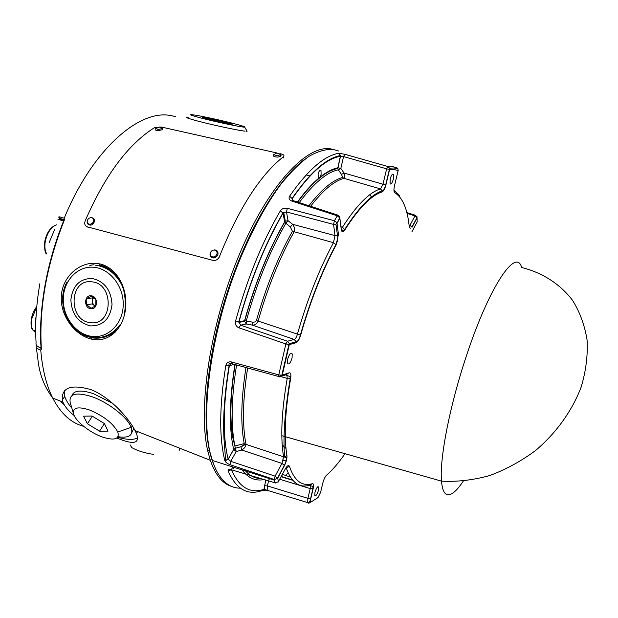 <?xml version="1.0" encoding="UTF-8"?>
<svg xmlns="http://www.w3.org/2000/svg" width="618" height="618" viewBox="0 0 618 618"><rect width="100%" height="100%" fill="white"/><g stroke="black" fill="none" stroke-linecap="round" stroke-linejoin="round"><path stroke-width="0.93" d="M64.728 390.576L64.759 396.385C65.794 399.939 68.165 403.863 71.866 408.158M74.206 415.597C68.544 411.101 64.79 406.598 62.943 402.102L62.287 400.024C61.491 387.594 70.931 384.079 90.607 389.502C109.401 396.509 128.745 417.946 135.056 430.568L136.439 433.55C140.17 443.57 133.65 445.053 116.872 438.015M99.027 263.747C116.717 267.022 127.996 288.235 125.562 308.737C123.191 329.386 108.297 343.075 91.572 339.135C74.747 335.389 59.668 315.288 61.367 295.35C62.835 275.381 81.445 260.278 99.027 263.747L99.568 265.23L102.526 265.979L109.27 269.147M334.029 149.587L330.128 148.783C306.134 145.253 267.903 185.879 239.035 255.226C210.105 324.435 197.698 408.251 207.764 450.947L210.321 460.286C215.404 474.987 222.534 483.709 231.711 486.443M64.187 219.861L64.195 218.2C59.552 216.709 57.938 216.424 59.351 217.343C57.907 217.636 59.521 218.417 64.187 219.684L64.241 218.177L64.388 219.9C46.505 265.23 38.841 308.336 41.391 349.209L40.726 350.244C37.173 348.954 35.651 347.293 36.138 345.253L36.253 344.906M305.439 158.811C279.861 176.802 248.799 227.254 228.436 288.706C208.081 350.151 201.29 414.446 209.44 450.406L213.086 462.874C201.043 431.92 204.62 366.559 224.743 300.356C244.836 234.145 278.216 177.837 305.439 158.811M64.202 219.799C59.305 218.216 58.339 218.123 61.298 219.537L61.12 219.452M38.177 346.706L41.074 348.397M40.726 350.244L41.074 348.985M41.205 348.969C38.671 308.15 46.327 265.13 64.172 219.915L64.218 219.954C46.396 265.13 38.756 308.096 41.298 348.846L41.391 349.209M117.706 437.235C126.62 439.838 133.264 440.078 137.629 437.961M63.677 221.128L63.577 221.074C55.064 242.225 48.83 263.901 44.882 286.103C41.035 308.258 39.753 328.846 41.035 347.872C37.173 346.667 35.527 345.029 36.099 342.967C34.971 324.373 36.223 304.628 39.853 283.716M35.69 329.618L35.527 320.217L36.045 316.547M49.154 242.696L54.778 229.1M58.478 219.707C56.995 218.888 58.695 219.344 63.577 221.074M95.265 306.111C92.09 303.732 91.549 300.866 93.65 297.528M95.829 299.606L96.246 303.199M86.837 298.726L86.667 304.759L91.109 308.282L95.736 305.771L95.914 299.715L91.456 296.192L86.837 298.726L92.376 297.907L92.206 303.886L95.126 306.204M90.861 308.737C83.685 308.235 84.048 294.732 91.232 295.806C98.455 296.277 98.053 309.873 90.861 308.737M103.515 337.32L106.636 336.64M93.395 297.351L92.376 297.907M92.206 303.886L86.667 304.759M122.642 430.321L126.165 429.101M102.457 437.042C114.585 440.866 119.699 439.189 117.806 431.997C112.87 423.067 103.26 415.667 88.969 409.788C77.706 406.312 72.553 407.648 73.527 413.805C75.257 420.997 89.911 432.685 102.457 437.042M70.305 402.836L70.197 402.457C68.791 393.813 75.883 391.843 91.464 396.547C108.142 402.133 127.71 417.459 131.163 427.362L131.248 427.586C133.473 435.335 129.069 438.378 118.046 436.702M131.835 432.546L133.797 428.282M112.661 403.369L93.395 393.635C81.004 389.672 73.851 390.329 71.927 395.605M87.408 423.747L99.537 431.155L108.05 431.132L104.403 423.577L92.051 416.022L83.569 416.169L87.408 423.747L92.345 416.2M104.411 423.6L99.537 431.155M153.797 454.431C144.921 453.11 137.621 450.87 131.904 447.695L130.089 444.852M234.67 123.801C223.09 120.773 203.971 116.555 195.435 115.172C187.725 113.99 189.293 114.863 200.139 117.791C215.806 121.955 243.755 127.764 244.658 127.076C245.246 126.798 241.916 125.709 234.67 123.801M244.937 131.155C238.177 130.475 212.059 124.89 197.32 120.95C187.679 118.355 184.62 117.165 188.15 117.381M246.876 130.846L247.107 131.24L246.026 131.263M229.124 123.909L232.901 124.102L221.661 121.097L206.582 117.86L202.441 117.582L229.124 123.909M206.435 118.656L206.582 117.86M221.422 122.264L221.661 121.097M277.845 155.891L273.813 154.685L276.648 153.04L280.672 154.245L277.845 155.891M281.167 155.064L280.742 156.315L277.938 157.103C274.06 156.972 272.654 156.13 273.712 154.593L273.766 154.523M89.834 224.226C87.941 224.033 87.076 222.936 87.246 220.943C87.795 218.942 89.054 217.845 91.016 217.636C92.909 217.83 93.774 218.919 93.612 220.92C93.063 222.92 91.804 224.017 89.834 224.226M91.611 217.521C95.527 219.104 95.605 221.538 91.85 224.821L90.236 225.176L87.748 223.963M158.193 129.579L155.659 128.065L159.699 126.976L162.233 128.49L158.193 129.579M162.302 128.32L162.766 129.571L158.131 130.746C155.782 130.483 154.817 129.873 155.234 128.907L155.574 128.32M213.094 256.98C211.039 256.748 210.066 255.574 210.182 253.473C210.707 251.371 212.02 250.228 214.137 250.043C216.184 250.267 217.157 251.433 217.057 253.542C216.532 255.643 215.211 256.794 213.094 256.98M214.631 249.881C217.088 250.166 218.208 251.58 217.999 254.122C217.327 256.478 215.798 257.752 213.419 257.953L210.676 256.624M277.134 153.025L161.267 127.007L154.508 127.656C127.988 144.38 104.851 175.52 85.106 221.074C84.203 223.971 84.99 225.91 87.478 226.899L212.847 260.363C215.79 260.819 217.984 259.583 219.413 256.671C238.757 208.513 260.093 175.195 283.43 156.709C284.566 155.574 283.847 154.654 281.275 153.959L280.163 153.704M393.28 179.29L393.334 174.384C392.306 173.712 391.256 175.242 390.174 178.973L390.112 183.863C391.14 184.55 392.198 183.021 393.28 179.29M318.517 490.144L318.718 487.108C317.66 486.088 316.416 487.834 314.971 492.345L314.771 495.358C315.829 496.393 317.08 494.655 318.517 490.144M290.445 477.158L283.755 474.809L281.993 475.118M292.075 357.976L292.221 353.959C290.823 352.299 289.286 354.091 287.609 359.328L287.455 363.307C288.861 364.999 290.406 363.222 292.075 357.976M321.113 174.384L320.989 170.429C319.962 169.726 318.996 170.947 318.077 174.091L318.587 178.324L320.101 177.08L321.113 174.384M240.363 488.158C230.081 488.212 221.769 481.716 215.435 468.66L212.268 460.449C199.12 421.754 209.371 335.613 238.865 262.001C251.735 230.885 265.655 205.06 280.634 184.55C290.414 172.376 299.861 162.967 308.992 156.339C317.783 151.325 325.841 149.023 333.164 149.432L338.502 150.97M266.667 490.707L263.083 490.568M275.991 483.091L231.572 469.85C228.954 469.209 227.803 469.564 228.127 470.908L231.279 469.765M290.669 378.44C285.06 410.622 283.809 436.339 286.922 455.59C287.161 458.425 286.35 461.723 284.496 465.485L277.66 478.255L278.517 481.631L275.188 482.959L274.307 479.537L229.935 464.643C227.177 463.585 225.454 462.171 224.774 460.402C219.05 437.297 219.39 405.709 225.794 365.647C226.559 362.704 228.421 361.476 231.387 361.955L278.78 374.894L285.856 343.948L238.896 327.818L240.595 325.184L239.004 321.816L244.573 320.688C255.033 283.083 268.382 250.151 284.628 221.908L283.059 213.187L283.732 212.43L286.505 211.959L288.05 220.703L292.631 224.311C294.492 226.713 294.933 229.293 293.967 232.051C279.614 257.791 267.664 287.47 258.092 321.082L300.657 335.18C299.344 339.436 297.799 341.963 296.014 342.766L289.278 344.612L282.287 375.087L289.093 372.816C290.738 372.584 291.263 374.462 290.669 378.44L287.223 378.386L280.062 376.416M232.507 363.847L278.772 376.524L282.287 375.087L279.313 376.934L278.772 376.524L278.78 374.894L281.823 375.226L288.907 344.605L285.856 343.948L287.494 341.229L240.595 325.184L246.304 323.986L246.242 321.012L253.226 322.256L255.242 321.87L256.4 320.603L258.092 321.082C256.841 323.956 254.91 325.3 252.291 325.107L246.304 323.986L244.504 321.275L238.88 322.426L238.795 321.8L235.574 321.036C234.994 324.257 236.099 326.52 238.896 327.818M252.221 322.148L252.291 325.107L294.253 339.436L296.068 341.808L289.332 343.639L288.907 344.605L289.332 343.639L287.494 341.229L294.253 339.436C295.481 338.919 296.516 337.235 297.358 334.377C307.192 299.753 319.228 269.193 333.457 242.681L335.018 235.605L333.565 224.411L334.408 220.734L287.3 208.32C284.28 207.779 281.962 208.606 280.356 210.815L283.059 213.187C265.107 244.079 250.421 280.286 239.004 321.816L238.795 321.8C250.259 280.178 264.983 243.886 282.974 212.924L283.732 212.43L285.307 221.213L288.05 220.703L285.771 223.446C269.749 251.364 256.57 283.886 246.242 321.012L244.767 320.711L244.504 321.275L244.767 320.711C255.18 283.183 268.498 250.336 284.705 222.163L290.352 227.045L292.631 224.311L335.018 235.605L337.335 235.358L338.448 234.384L336.092 244.983C322.14 271.086 310.329 301.151 300.657 335.18M287.3 208.32L286.505 211.959L333.565 224.411L335.906 224.164L336.895 222.719L334.408 220.734L337.312 215.821L291.858 201.059C289.216 199.938 288.459 198.324 289.579 196.207C307.911 169.935 324.319 155.636 338.819 153.303L344.883 154.291L387.926 166.512L392.453 166.543L396.609 167.679L397.93 168.745L398.139 170.56L394.052 169.479L389.603 169.479L385.926 184.844C384.883 188.776 383.647 191.117 382.218 191.866C371.287 195.342 358.857 207.98 344.914 229.772C343.029 232.453 341.808 232.383 341.26 229.556L339.885 218.339L337.034 223.183L338.448 234.384M342.658 177.436L341.507 174.438L338.301 169.788L340.835 168.397L344.041 173.04C344.821 175.852 344.774 177.621 343.909 178.339L342.658 177.436C332.546 180.224 321.306 189.664 308.93 205.748M340.912 226.736L342.449 227.239L344.914 229.772M341.445 228.397L342.449 227.239C356.671 205.13 369.348 192.352 380.495 188.899L343.909 178.339C333.929 181.12 322.828 190.444 310.615 206.296M247.648 367.996C242.712 399.599 242.171 425.06 246.01 444.388C245.887 446.435 244.473 448.32 241.777 450.035L236.254 451.534L235.396 448.259L240.92 446.729L244.373 444.365L244.218 443.6C240.487 424.226 241.066 398.873 245.964 367.54M284.496 465.485L281.962 463.392L241.777 450.035L240.927 446.76C243.855 445.586 245.037 444.782 244.465 444.342L246.01 444.388L283.577 456.787C280.34 437.25 281.553 411.117 287.223 378.386L286.852 374.732M256.4 320.603C266.003 286.868 278.015 257.088 292.438 231.263L290.352 227.045M296.014 342.766L296.068 341.808C297.822 341.522 299.243 339.297 300.348 335.134C310.089 300.981 321.963 270.792 335.96 244.581L333.457 242.681L292.438 231.263M267.748 490.885L263.994 489.301L265.771 480.132M281.26 476.493L292.438 479.908M283.515 460.086L283.168 460.495M411.858 231.897L417.196 221.854L417.026 217.938L412.021 227.285L409.966 225.253L414.987 215.914L407.046 213.395M399.413 195.605L393.936 190.182L394.724 192.677C393.759 191.796 393.689 189.425 394.523 185.562L398.146 170.514M277.976 482.326L285.315 468.9C287.262 465.547 288.645 464.721 289.448 466.42L286.196 467.78C291.387 482.527 299.243 488.336 309.757 485.2L312.43 483.685C313.635 483.608 313.867 485.308 313.125 488.792L310.236 488.606L310.213 485.285M313.125 488.792L310.8 498.51C310.29 500.966 310.491 502.055 311.395 501.785L308.822 503.237L307.64 502.589L307.911 498.332L310.236 488.606L279.776 479.274M311.395 501.785L318.007 497.56L320.603 492.337L322.89 482.82C323.84 479.267 325.06 476.733 326.543 475.219C332.623 469.873 338.78 462.697 345.014 453.697M268.544 480.966L267.401 485.918L267.185 490.144L268.544 490.862M281.962 463.392L283.577 456.787L286.188 457.583C286.497 459.784 285.902 462.334 284.396 465.23L277.559 478L275.103 476.161L281.962 463.392M341.151 228.652L342.457 230.275C342.565 231.163 343.345 230.838 344.805 229.293C358.819 207.401 371.287 194.57 382.21 190.808L380.495 188.899L382.975 184.218L385.926 184.844M409.278 226.273L409.966 225.253M341.507 174.438L344.041 173.04L382.975 184.218L386.652 168.838L343.569 156.57L344.883 154.291M292.306 200.564L292.121 198.764C310.128 172.816 326.258 158.641 340.51 156.246L343.569 156.57L340.835 168.397L337.976 167.779L337.814 168.451L340.51 156.246L340.541 155.504L338.819 153.303M292.368 200.24L292.051 198.463L289.579 196.207M337.953 215.157L293.117 200.626L291.858 201.059M310.8 498.51L307.911 498.332L267.401 485.918L264.481 485.725M228.127 470.908C236.014 488.923 247.107 495.543 261.422 490.785L263.994 489.301C250.012 493.929 239.181 487.44 231.495 469.827M231.572 469.85L232.329 470.074M236.578 364.968C231.279 398.448 230.723 425.447 234.902 445.98L244.218 443.6L244.373 444.365M235.164 364.581C230.506 393.481 229.672 417.598 232.646 436.911L235.396 448.259L240.92 446.729M234.346 364.35L228.984 365.763C228.691 363.909 229.502 363.175 231.433 363.554L231.387 361.955M225.794 365.647L229.054 365.871C224.179 395.883 222.596 421.615 224.295 443.083L225.663 460.526L228.135 459.182L233.689 449.448L235.388 448.235L233.751 449.603L236.254 451.534L230.707 461.298L228.135 459.182C222.588 436.37 222.99 405.23 229.34 365.763L230.823 363.979M234.917 364.512C229.27 400.093 228.861 428.405 233.689 449.448L228.181 459.359L224.774 460.402M212.268 460.449L274.462 480.194L274.392 479.568L277.66 478.255L274.307 479.537L275.103 476.161L230.707 461.298L229.935 464.643M281.823 376.092L286.157 374.639L289.093 372.816M286.922 455.59L284.635 456.911C282.92 437.196 284.774 411.101 290.213 378.618L289.966 376.547L285.385 374.894M339.823 216.655L339.885 218.339L338.486 215.327L337.312 215.821L339.753 217.853L337.034 223.183L335.906 224.164L337.513 235.52C338.301 237.868 337.776 240.889 335.96 244.581L336.092 244.983M318.007 497.56L315.96 499.027M341.028 227.671L341.26 229.556M397.289 168.011L397.93 168.745L393.967 167.972L389.564 168.212L389.394 169.448L389.564 168.212L387.926 166.512L386.652 168.838L389.394 169.448L385.717 184.813C384.388 189.378 383.214 191.371 382.21 190.808L382.218 191.866M409.186 226.149L409.332 227.656C407.656 209.34 402.781 197.675 394.724 192.677M319.969 177.188L318.718 178.216M521.669 267.455C516.239 247.331 489.819 285.331 466.945 354.276C449.896 404.666 439.336 459.182 441.507 481.152C442.133 488.514 443.747 492.909 446.343 494.33C450.522 496.215 456.161 491.82 463.245 481.144M358.015 211.348L357.443 211.356M366.891 201.785L366.374 201.522M283.307 459.985L286.273 461.043M282.217 444.952L285.995 448.459M522.449 267.71C542.751 272.932 560.217 284.102 572.647 300.487C579.923 312.275 584.744 325.493 587.1 340.147C587.903 355.365 585.941 370.954 581.214 386.93C572.198 410.707 556.347 432.878 535.659 450.452C521.144 461.221 505.756 469.61 489.479 475.628C473.079 480.132 457.088 481.97 441.507 481.152L281.831 435.713M40.757 350.282C42.41 369.533 46.404 385.462 52.731 398.069C60.811 413.635 71.116 423.044 83.631 426.296M175.35 116.532L170.259 115.473C138.687 109.502 92.09 150.089 64.241 218.177M90.715 265.694L91.194 265.145M91.989 337.822L91.572 339.135M90.653 265.153L94.029 264.736M61.298 219.537L63.855 220.703M64.257 404.805L60.216 401.028M113.797 333.62L102.75 337.513M107.045 336.122L115.504 331.982M90.135 265.338L89.656 265.925M36.74 306.984L31.727 318.919C30.977 323.477 31.348 327.169 32.831 329.989L35.713 332.785M56.423 224.805C50.946 227.138 47.231 232.7 45.276 241.491C44.457 246.605 44.921 250.738 46.667 253.89M91.943 336.401C107.88 338.533 122.712 324.071 123.214 305.338C123.955 286.628 110.043 268.683 93.921 267.27C77.791 265.586 63.592 280.425 63.268 298.71C62.712 316.972 75.991 334.547 91.943 336.401M95.365 265.207C106.613 266.682 115.35 273.102 121.591 284.473M116.323 329.788C109.749 336.192 102.07 338.934 93.272 338.007M90.475 322.627C113.187 326.404 114.569 283.214 91.626 281.816C68.977 278.594 67.934 320.966 90.475 322.627M91.966 278.424C104.419 281.236 111.101 289.942 112.02 304.535C110.205 318.772 103.075 325.902 90.622 325.91C78.355 322.944 71.765 314.307 70.869 299.977C72.499 285.887 79.529 278.703 91.966 278.424M92.754 337.938L81.823 334.068M87.478 226.899L88.104 227.354M213.357 260.796L212.847 260.363M283.407 157.891L283.43 156.709M219.413 256.671L219.915 257.111M235.574 321.036C247.154 278.865 262.086 242.132 280.356 210.815M320.101 177.08C326.466 172.036 332.376 168.93 337.853 167.756L340.541 155.504C326.273 158.131 310.112 172.445 292.051 198.463L292.623 200.402M297.42 202.024C304.689 191.974 311.742 184.079 318.587 178.324M297.652 202.094C312.476 182.016 325.864 170.8 337.814 168.451L338.301 169.788C326.675 172.314 313.658 183.252 299.243 202.611M285.485 475.42L288.142 472.847M369.046 199.853L368.9 199.197M394.184 190.39L395.342 191.225M371.557 197.806L370.252 194.392M263.948 479.583C254.794 481.36 247.161 477.621 241.035 468.367M232.855 466.984L231.395 469.564M244.334 469.479C248.892 475.358 254.261 478.371 260.433 478.525M289.448 466.42C294.477 480.974 302.14 486.729 312.43 483.685M233.117 469.062L234.075 467.37M270.089 478.803L268.93 479.313M337.42 226.234L336.115 225.809M396.741 167.779L396.926 168.444M411.974 226.999L416.98 217.652L414.987 215.914L415.76 215.388L417.026 217.938L416.995 216.686M282.248 469.68L281.769 470.128M284.628 221.908L285.307 221.213L284.628 221.908M62.287 400.024L64.759 396.385M36.284 347.131L38.424 363.492C40.309 376.362 45.075 387.888 52.731 398.069L62.943 402.102M135.056 430.568L210.321 460.286M209.44 450.406L207.764 450.947M124.071 314.33C125.57 308.815 125.701 302.055 124.473 294.044C121.947 277.845 108.359 265.694 99.174 265.014M136.439 433.55L137.652 431.596M31.294 318.525L33.357 311.928L36.802 306.312M44.828 241.174C46.489 233.519 49.726 228.351 54.531 225.663M31.271 318.679C30.684 325.107 31.209 328.876 32.831 329.989L35.69 331.063M44.813 241.283C44.341 249.046 44.952 253.28 46.644 253.975M66.814 282.403C54.902 303.84 70.097 335.512 92.337 337.552C103.368 338.679 112.522 334.485 119.799 324.983M117.806 431.997L131.163 427.362M131.248 427.586L132.329 425.872M73.527 413.805L70.197 402.457M179.583 448.15L179.15 450.646M244.658 127.076L247.107 131.24M280.742 156.315L280.286 153.797M87.501 220.101C86.528 222.897 87.416 224.566 90.166 225.106L91.85 224.821M162.766 129.571L162.009 127.656M210.143 253.365C209.664 255.991 210.723 257.49 213.334 257.845C215.721 257.66 217.281 256.416 217.999 254.122M392.584 174.191L393.334 174.384M317.776 486.775L318.718 487.108M290.599 353.45L292.221 353.959M320.155 170.213L320.989 170.429M383.399 190.869L382.89 190.723M309.239 485.339L312.932 486.428L312.901 488.892L310.576 498.61C310.39 500.935 309.409 502.256 307.64 502.589L264.473 489.464L264.62 485.671L265.887 480.163M281.12 476.748L292.785 480.317M415.528 215.311L406.837 212.561M410.282 228.227L409.263 226.876M306.188 174.933L310.112 175.945"/></g></svg>
